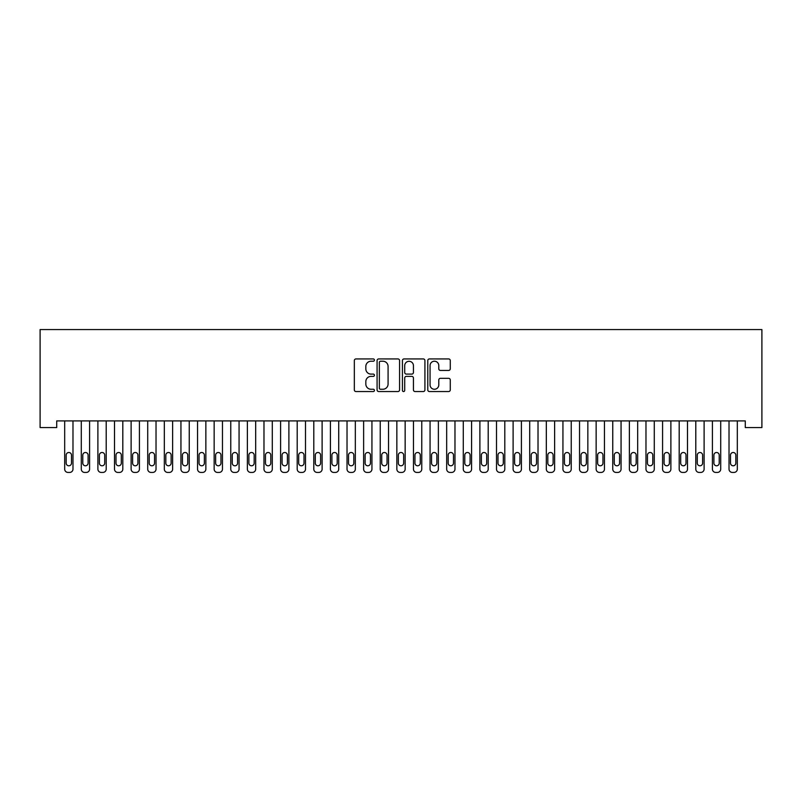<?xml version="1.0" encoding="UTF-8"?>
<svg xmlns="http://www.w3.org/2000/svg" width="802" height="802" viewBox="0 0 802 802"><rect width="100%" height="100%" fill="white"/><g stroke="black" fill="none" stroke-linecap="round" stroke-linejoin="round"><path stroke-width="1.2" d="M374.424 360.078A1.143 1.143 0 0 0 373.291 358.935L355.968 358.935A1.634 1.634 0 0 0 354.334 360.569L354.334 389.912A1.634 1.634 0 0 0 355.968 391.546L373.291 391.546A1.143 1.143 0 0 0 374.424 390.404A1.143 1.143 0 0 0 373.291 389.261L371.045 389.261A5.213 5.213 0 0 1 365.832 384.048L365.832 381.602A5.213 5.213 0 0 1 371.045 376.379L373.291 376.379A1.143 1.143 0 0 0 374.424 375.236A1.143 1.143 0 0 0 373.291 374.103L371.045 374.103A5.213 5.213 0 0 1 365.832 368.88L365.832 366.434A5.213 5.213 0 0 1 371.045 361.221L373.291 361.221A1.143 1.143 0 0 0 374.424 360.078M448.639 370.434A1.634 1.634 0 0 0 450.273 368.8L450.273 360.569A1.634 1.634 0 0 0 448.639 358.935L429.411 358.935A1.634 1.634 0 0 0 427.777 360.569L427.777 389.912A1.634 1.634 0 0 0 429.411 391.546L448.639 391.546A1.634 1.634 0 0 0 450.273 389.912L450.273 379.968A1.634 1.634 0 0 0 448.639 378.333L440.408 378.333A1.634 1.634 0 0 0 438.784 379.968L438.784 384.9A4.361 4.361 0 0 1 434.423 389.261A4.361 4.361 0 0 1 430.062 384.9L430.062 365.582A4.361 4.361 0 0 1 434.423 361.221A4.361 4.361 0 0 1 438.784 365.582L438.784 368.8A1.634 1.634 0 0 0 440.408 370.434L448.639 370.434M745.289 420.91L56.711 420.91L56.711 427.556L40.1 427.556L40.1 329.572L761.9 329.572L761.9 427.556L745.289 427.556L745.289 420.91M399.576 360.569A1.634 1.634 0 0 0 397.942 358.935L378.704 358.935A1.634 1.634 0 0 0 377.08 360.569L377.08 389.912A1.634 1.634 0 0 0 378.704 391.546L397.942 391.546A1.634 1.634 0 0 0 399.576 389.912L399.576 360.569M404.058 358.935L423.296 358.935A1.634 1.634 0 0 1 424.92 360.569L424.92 389.912A1.634 1.634 0 0 1 423.296 391.546L415.065 391.546A1.634 1.634 0 0 1 413.431 389.912L413.431 378.013A1.634 1.634 0 0 0 411.797 376.379L406.343 376.379A1.634 1.634 0 0 0 404.709 378.013L404.709 390.404A1.143 1.143 0 0 1 403.566 391.546A1.143 1.143 0 0 1 402.424 390.404L402.424 360.569A1.634 1.634 0 0 1 404.058 358.935M380.499 361.221A1.143 1.143 0 0 0 379.356 362.364L379.356 388.118A1.143 1.143 0 0 0 380.499 389.261L382.865 389.261A5.213 5.213 0 0 0 388.078 384.048L388.078 366.434A5.213 5.213 0 0 0 382.865 361.221L380.499 361.221M413.431 365.662A4.361 4.361 0 0 0 409.07 361.301A4.361 4.361 0 0 0 404.709 365.662L404.709 372.469A1.634 1.634 0 0 0 406.343 374.103L411.797 374.103A1.634 1.634 0 0 0 413.431 372.469L413.431 365.662M64.681 469.11L64.681 420.91L64.681 469.11A3.318 3.318 179.4 0 0 68 472.428L69.664 472.428A3.318 3.318 179.4 0 0 72.982 469.11L72.982 420.91M66.175 463.135A2.657 2.657 0.6 0 0 68.832 465.792A2.657 2.657 0.6 0 0 71.488 463.135A2.657 2.657 -0.6 0 1 68.832 465.792A2.657 2.657 -0.6 0 1 66.175 463.135L66.175 455.155A2.657 2.657 -0.6 0 1 68.832 452.498A2.657 2.657 -0.6 0 1 71.488 455.155A2.657 2.657 0.6 0 0 68.832 452.498A2.657 2.657 0.6 0 0 66.175 455.155M71.488 455.155L71.488 463.135M81.293 469.11L81.293 420.91L81.293 469.11A3.318 3.318 179.4 0 0 84.611 472.428L86.275 472.428A3.318 3.318 179.4 0 0 89.593 469.11L89.593 420.91M82.786 463.135A2.657 2.657 0.6 0 0 85.443 465.792A2.657 2.657 0.6 0 0 88.1 463.135A2.657 2.657 -0.6 0 1 85.443 465.792A2.657 2.657 -0.6 0 1 82.786 463.135L82.786 455.155A2.657 2.657 -0.6 0 1 85.443 452.498A2.657 2.657 -0.6 0 1 88.1 455.155A2.657 2.657 0.6 0 0 85.443 452.498A2.657 2.657 0.6 0 0 82.786 455.155M97.894 469.11L97.894 420.91L97.894 469.11A3.318 3.318 179.4 0 0 101.222 472.428L102.877 472.428A3.318 3.318 179.4 0 0 106.205 469.11L106.205 420.91M99.388 463.135A2.657 2.657 0.6 0 0 102.044 465.792A2.657 2.657 0.6 0 0 104.711 463.135A2.657 2.657 -0.6 0 1 102.044 465.792A2.657 2.657 -0.6 0 1 99.388 463.135L99.388 455.155A2.657 2.657 -0.6 0 1 102.044 452.498A2.657 2.657 -0.6 0 1 104.711 455.155A2.657 2.657 0.6 0 0 102.044 452.498A2.657 2.657 0.6 0 0 99.388 455.155M88.1 455.155L88.1 463.135M104.711 455.155L104.711 463.135M114.506 469.11L114.506 420.91L114.506 469.11A3.318 3.318 179.4 0 0 117.824 472.428L119.488 472.428A3.318 3.318 179.4 0 0 122.806 469.11L122.806 420.91M115.999 463.135A2.657 2.657 0.6 0 0 118.656 465.792A2.657 2.657 0.6 0 0 121.313 463.135A2.657 2.657 -0.6 0 1 118.656 465.792A2.657 2.657 -0.6 0 1 115.999 463.135L115.999 455.155A2.657 2.657 -0.6 0 1 118.656 452.498A2.657 2.657 -0.6 0 1 121.313 455.155A2.657 2.657 0.6 0 0 118.656 452.498A2.657 2.657 0.6 0 0 115.999 455.155M131.117 469.11L131.117 420.91L131.117 469.11A3.318 3.318 179.4 0 0 134.435 472.428L136.099 472.428A3.318 3.318 179.4 0 0 139.418 469.11L139.418 420.91M132.611 463.135A2.657 2.657 0.6 0 0 135.267 465.792A2.657 2.657 0.6 0 0 137.924 463.135A2.657 2.657 -0.6 0 1 135.267 465.792A2.657 2.657 -0.6 0 1 132.611 463.135L132.611 455.155A2.657 2.657 -0.6 0 1 135.267 452.498A2.657 2.657 -0.6 0 1 137.924 455.155A2.657 2.657 0.6 0 0 135.267 452.498A2.657 2.657 0.6 0 0 132.611 455.155M121.313 455.155L121.313 463.135M137.924 455.155L137.924 463.135M147.718 469.11L147.718 420.91L147.718 469.11A3.318 3.318 179.4 0 0 151.047 472.428L152.701 472.428A3.318 3.318 179.4 0 0 156.029 469.11L156.029 420.91M149.212 463.135A2.657 2.657 0.6 0 0 151.879 465.792A2.657 2.657 0.6 0 0 154.535 463.135A2.657 2.657 -0.6 0 1 151.879 465.792A2.657 2.657 -0.6 0 1 149.212 463.135L149.212 455.155A2.657 2.657 -0.6 0 1 151.879 452.498A2.657 2.657 -0.6 0 1 154.535 455.155A2.657 2.657 0.6 0 0 151.879 452.498A2.657 2.657 0.6 0 0 149.212 455.155M154.535 455.155L154.535 463.135M164.33 469.11L164.33 420.91L164.33 469.11A3.318 3.318 179.4 0 0 167.648 472.428L169.312 472.428A3.318 3.318 179.4 0 0 172.63 469.11L172.63 420.91M165.824 463.135A2.657 2.657 0.6 0 0 168.48 465.792A2.657 2.657 0.6 0 0 171.137 463.135A2.657 2.657 -0.6 0 1 168.48 465.792A2.657 2.657 -0.6 0 1 165.824 463.135L165.824 455.155A2.657 2.657 -0.6 0 1 168.48 452.498A2.657 2.657 -0.6 0 1 171.137 455.155A2.657 2.657 0.6 0 0 168.48 452.498A2.657 2.657 0.6 0 0 165.824 455.155M171.137 455.155L171.137 463.135M180.941 469.11L180.941 420.91L180.941 469.11A3.318 3.318 179.4 0 0 184.26 472.428L185.924 472.428A3.318 3.318 179.4 0 0 189.242 469.11L189.242 420.91M182.435 463.135A2.657 2.657 0.6 0 0 185.092 465.792A2.657 2.657 0.6 0 0 187.748 463.135A2.657 2.657 -0.6 0 1 185.092 465.792A2.657 2.657 -0.6 0 1 182.435 463.135L182.435 455.155A2.657 2.657 -0.6 0 1 185.092 452.498A2.657 2.657 -0.6 0 1 187.748 455.155A2.657 2.657 0.6 0 0 185.092 452.498A2.657 2.657 0.6 0 0 182.435 455.155M187.748 455.155L187.748 463.135M197.543 469.11L197.543 420.91L197.543 469.11A3.318 3.318 179.4 0 0 200.871 472.428L202.525 472.428A3.318 3.318 179.4 0 0 205.853 469.11L205.853 420.91M199.046 463.135A2.657 2.657 0.6 0 0 201.703 465.792A2.657 2.657 0.6 0 0 204.36 463.135A2.657 2.657 -0.6 0 1 201.703 465.792A2.657 2.657 -0.6 0 1 199.046 463.135L199.046 455.155A2.657 2.657 -0.6 0 1 201.703 452.498A2.657 2.657 -0.6 0 1 204.36 455.155A2.657 2.657 0.6 0 0 201.703 452.498A2.657 2.657 0.6 0 0 199.046 455.155M204.36 455.155L204.36 463.135M214.154 469.11L214.154 420.91L214.154 469.11A3.318 3.318 179.4 0 0 217.482 472.428L219.136 472.428A3.318 3.318 179.4 0 0 222.465 469.11L222.465 420.91M215.648 463.135A2.657 2.657 0.6 0 0 218.304 465.792A2.657 2.657 0.6 0 0 220.961 463.135A2.657 2.657 -0.6 0 1 218.304 465.792A2.657 2.657 -0.6 0 1 215.648 463.135L215.648 455.155A2.657 2.657 -0.6 0 1 218.304 452.498A2.657 2.657 -0.6 0 1 220.961 455.155A2.657 2.657 0.6 0 0 218.304 452.498A2.657 2.657 0.6 0 0 215.648 455.155M220.961 455.155L220.961 463.135M230.765 469.11L230.765 420.91L230.765 469.11A3.318 3.318 179.4 0 0 234.084 472.428L235.748 472.428A3.318 3.318 179.4 0 0 239.066 469.11L239.066 420.91M232.259 463.135A2.657 2.657 0.6 0 0 234.916 465.792A2.657 2.657 0.6 0 0 237.572 463.135A2.657 2.657 -0.6 0 1 234.916 465.792A2.657 2.657 -0.6 0 1 232.259 463.135L232.259 455.155A2.657 2.657 -0.6 0 1 234.916 452.498A2.657 2.657 -0.6 0 1 237.572 455.155A2.657 2.657 0.6 0 0 234.916 452.498A2.657 2.657 0.6 0 0 232.259 455.155M237.572 455.155L237.572 463.135M247.377 469.11L247.377 420.91L247.377 469.11A3.318 3.318 179.4 0 0 250.695 472.428L252.359 472.428A3.318 3.318 179.4 0 0 255.678 469.11L255.678 420.91M248.871 463.135A2.657 2.657 0.6 0 0 251.527 465.792A2.657 2.657 0.6 0 0 254.184 463.135A2.657 2.657 -0.6 0 1 251.527 465.792A2.657 2.657 -0.6 0 1 248.871 463.135L248.871 455.155A2.657 2.657 -0.6 0 1 251.527 452.498A2.657 2.657 -0.6 0 1 254.184 455.155A2.657 2.657 0.6 0 0 251.527 452.498A2.657 2.657 0.6 0 0 248.871 455.155M254.184 455.155L254.184 463.135M263.978 469.11L263.978 420.91L263.978 469.11A3.318 3.318 179.4 0 0 267.307 472.428L268.961 472.428A3.318 3.318 179.4 0 0 272.289 469.11L272.289 420.91M265.472 463.135A2.657 2.657 0.6 0 0 268.129 465.792A2.657 2.657 0.6 0 0 270.795 463.135A2.657 2.657 -0.6 0 1 268.129 465.792A2.657 2.657 -0.6 0 1 265.472 463.135L265.472 455.155A2.657 2.657 -0.6 0 1 268.129 452.498A2.657 2.657 -0.6 0 1 270.795 455.155A2.657 2.657 0.6 0 0 268.129 452.498A2.657 2.657 0.6 0 0 265.472 455.155M270.795 455.155L270.795 463.135M280.59 469.11L280.59 420.91L280.59 469.11A3.318 3.318 179.4 0 0 283.908 472.428L285.572 472.428A3.318 3.318 179.4 0 0 288.89 469.11L288.89 420.91M282.083 463.135A2.657 2.657 0.6 0 0 284.74 465.792A2.657 2.657 0.6 0 0 287.397 463.135A2.657 2.657 -0.6 0 1 284.74 465.792A2.657 2.657 -0.6 0 1 282.083 463.135L282.083 455.155A2.657 2.657 -0.6 0 1 284.74 452.498A2.657 2.657 -0.6 0 1 287.397 455.155A2.657 2.657 0.6 0 0 284.74 452.498A2.657 2.657 0.6 0 0 282.083 455.155M287.397 455.155L287.397 463.135M297.201 469.11L297.201 420.91L297.201 469.11A3.318 3.318 179.4 0 0 300.519 472.428L302.184 472.428A3.318 3.318 179.4 0 0 305.502 469.11L305.502 420.91M298.695 463.135A2.657 2.657 0.6 0 0 301.351 465.792A2.657 2.657 0.6 0 0 304.008 463.135A2.657 2.657 -0.6 0 1 301.351 465.792A2.657 2.657 -0.6 0 1 298.695 463.135L298.695 455.155A2.657 2.657 -0.6 0 1 301.351 452.498A2.657 2.657 -0.6 0 1 304.008 455.155A2.657 2.657 0.6 0 0 301.351 452.498A2.657 2.657 0.6 0 0 298.695 455.155M304.008 455.155L304.008 463.135M313.803 469.11L313.803 420.91L313.803 469.11A3.318 3.318 179.4 0 0 317.131 472.428L318.785 472.428A3.318 3.318 179.4 0 0 322.113 469.11L322.113 420.91M315.296 463.135A2.657 2.657 0.6 0 0 317.963 465.792A2.657 2.657 0.6 0 0 320.62 463.135A2.657 2.657 -0.6 0 1 317.963 465.792A2.657 2.657 -0.6 0 1 315.296 463.135L315.296 455.155A2.657 2.657 -0.6 0 1 317.963 452.498A2.657 2.657 -0.6 0 1 320.62 455.155A2.657 2.657 0.6 0 0 317.963 452.498A2.657 2.657 0.6 0 0 315.296 455.155M320.62 455.155L320.62 463.135M330.414 469.11L330.414 420.91L330.414 469.11A3.318 3.318 179.4 0 0 333.732 472.428L335.396 472.428A3.318 3.318 179.4 0 0 338.715 469.11L338.715 420.91M331.908 463.135A2.657 2.657 0.6 0 0 334.564 465.792A2.657 2.657 0.6 0 0 337.221 463.135A2.657 2.657 -0.6 0 1 334.564 465.792A2.657 2.657 -0.6 0 1 331.908 463.135L331.908 455.155A2.657 2.657 -0.6 0 1 334.564 452.498A2.657 2.657 -0.6 0 1 337.221 455.155A2.657 2.657 0.6 0 0 334.564 452.498A2.657 2.657 0.6 0 0 331.908 455.155M337.221 455.155L337.221 463.135M347.025 469.11L347.025 420.91L347.025 469.11A3.318 3.318 179.4 0 0 350.344 472.428L352.008 472.428A3.318 3.318 179.4 0 0 355.326 469.11L355.326 420.91M348.519 463.135A2.657 2.657 0.6 0 0 351.176 465.792A2.657 2.657 0.6 0 0 353.832 463.135A2.657 2.657 -0.6 0 1 351.176 465.792A2.657 2.657 -0.6 0 1 348.519 463.135L348.519 455.155A2.657 2.657 -0.6 0 1 351.176 452.498A2.657 2.657 -0.6 0 1 353.832 455.155A2.657 2.657 0.6 0 0 351.176 452.498A2.657 2.657 0.6 0 0 348.519 455.155M353.832 455.155L353.832 463.135M363.627 469.11L363.627 420.91L363.627 469.11A3.318 3.318 179.4 0 0 366.955 472.428L368.609 472.428A3.318 3.318 179.4 0 0 371.938 469.11L371.938 420.91M365.131 463.135A2.657 2.657 0.6 0 0 367.787 465.792A2.657 2.657 0.6 0 0 370.444 463.135A2.657 2.657 -0.6 0 1 367.787 465.792A2.657 2.657 -0.6 0 1 365.131 463.135L365.131 455.155A2.657 2.657 -0.6 0 1 367.787 452.498A2.657 2.657 -0.6 0 1 370.444 455.155A2.657 2.657 0.6 0 0 367.787 452.498A2.657 2.657 0.6 0 0 365.131 455.155M370.444 455.155L370.444 463.135M380.238 469.11L380.238 420.91L380.238 469.11A3.318 3.318 179.4 0 0 383.557 472.428L385.221 472.428A3.318 3.318 179.4 0 0 388.539 469.11L388.539 420.91M381.732 463.135A2.657 2.657 0.6 0 0 384.389 465.792A2.657 2.657 0.6 0 0 387.045 463.135A2.657 2.657 -0.6 0 1 384.389 465.792A2.657 2.657 -0.6 0 1 381.732 463.135L381.732 455.155A2.657 2.657 -0.6 0 1 384.389 452.498A2.657 2.657 -0.6 0 1 387.045 455.155A2.657 2.657 0.6 0 0 384.389 452.498A2.657 2.657 0.6 0 0 381.732 455.155M387.045 455.155L387.045 463.135M396.85 469.11L396.85 420.91L396.85 469.11A3.318 3.318 179.4 0 0 400.168 472.428L401.832 472.428A3.318 3.318 179.4 0 0 405.15 469.11L405.15 420.91M398.343 463.135A2.657 2.657 0.6 0 0 401 465.792A2.657 2.657 0.6 0 0 403.657 463.135A2.657 2.657 -0.6 0 1 401 465.792A2.657 2.657 -0.6 0 1 398.343 463.135L398.343 455.155A2.657 2.657 -0.6 0 1 401 452.498A2.657 2.657 -0.6 0 1 403.657 455.155A2.657 2.657 0.6 0 0 401 452.498A2.657 2.657 0.6 0 0 398.343 455.155M403.657 455.155L403.657 463.135M413.461 469.11L413.461 420.91L413.461 469.11A3.318 3.318 179.4 0 0 416.779 472.428L418.443 472.428A3.318 3.318 179.4 0 0 421.762 469.11L421.762 420.91M414.955 463.135A2.657 2.657 0.6 0 0 417.611 465.792A2.657 2.657 0.6 0 0 420.268 463.135A2.657 2.657 -0.6 0 1 417.611 465.792A2.657 2.657 -0.6 0 1 414.955 463.135L414.955 455.155A2.657 2.657 -0.6 0 1 417.611 452.498A2.657 2.657 -0.6 0 1 420.268 455.155A2.657 2.657 0.6 0 0 417.611 452.498A2.657 2.657 0.6 0 0 414.955 455.155M420.268 455.155L420.268 463.135M430.062 469.11L430.062 420.91L430.062 469.11A3.318 3.318 179.4 0 0 433.391 472.428L435.045 472.428A3.318 3.318 179.4 0 0 438.373 469.11L438.373 420.91M431.556 463.135A2.657 2.657 0.6 0 0 434.213 465.792A2.657 2.657 0.6 0 0 436.869 463.135A2.657 2.657 -0.6 0 1 434.213 465.792A2.657 2.657 -0.6 0 1 431.556 463.135L431.556 455.155A2.657 2.657 -0.6 0 1 434.213 452.498A2.657 2.657 -0.6 0 1 436.869 455.155A2.657 2.657 0.6 0 0 434.213 452.498A2.657 2.657 0.6 0 0 431.556 455.155M436.869 455.155L436.869 463.135M446.674 469.11L446.674 420.91L446.674 469.11A3.318 3.318 179.4 0 0 449.992 472.428L451.656 472.428A3.318 3.318 179.4 0 0 454.975 469.11L454.975 420.91M448.168 463.135A2.657 2.657 0.6 0 0 450.824 465.792A2.657 2.657 0.6 0 0 453.481 463.135A2.657 2.657 -0.6 0 1 450.824 465.792A2.657 2.657 -0.6 0 1 448.168 463.135L448.168 455.155A2.657 2.657 -0.6 0 1 450.824 452.498A2.657 2.657 -0.6 0 1 453.481 455.155A2.657 2.657 0.6 0 0 450.824 452.498A2.657 2.657 0.6 0 0 448.168 455.155M453.481 455.155L453.481 463.135M463.285 469.11L463.285 420.91L463.285 469.11A3.318 3.318 179.4 0 0 466.604 472.428L468.268 472.428A3.318 3.318 179.4 0 0 471.586 469.11L471.586 420.91M464.779 463.135A2.657 2.657 0.6 0 0 467.436 465.792A2.657 2.657 0.6 0 0 470.092 463.135A2.657 2.657 -0.6 0 1 467.436 465.792A2.657 2.657 -0.6 0 1 464.779 463.135L464.779 455.155A2.657 2.657 -0.6 0 1 467.436 452.498A2.657 2.657 -0.6 0 1 470.092 455.155A2.657 2.657 0.6 0 0 467.436 452.498A2.657 2.657 0.6 0 0 464.779 455.155M470.092 455.155L470.092 463.135M479.887 469.11L479.887 420.91L479.887 469.11A3.318 3.318 179.4 0 0 483.215 472.428L484.869 472.428A3.318 3.318 179.4 0 0 488.197 469.11L488.197 420.91M481.38 463.135A2.657 2.657 0.6 0 0 484.037 465.792A2.657 2.657 0.6 0 0 486.704 463.135A2.657 2.657 -0.6 0 1 484.037 465.792A2.657 2.657 -0.6 0 1 481.38 463.135L481.38 455.155A2.657 2.657 -0.6 0 1 484.037 452.498A2.657 2.657 -0.6 0 1 486.704 455.155A2.657 2.657 0.6 0 0 484.037 452.498A2.657 2.657 0.6 0 0 481.38 455.155M486.704 455.155L486.704 463.135M496.498 469.11L496.498 420.91L496.498 469.11A3.318 3.318 179.4 0 0 499.816 472.428L501.481 472.428A3.318 3.318 179.4 0 0 504.799 469.11L504.799 420.91M497.992 463.135A2.657 2.657 0.6 0 0 500.648 465.792A2.657 2.657 0.6 0 0 503.305 463.135A2.657 2.657 -0.6 0 1 500.648 465.792A2.657 2.657 -0.6 0 1 497.992 463.135L497.992 455.155A2.657 2.657 -0.6 0 1 500.648 452.498A2.657 2.657 -0.6 0 1 503.305 455.155A2.657 2.657 0.6 0 0 500.648 452.498A2.657 2.657 0.6 0 0 497.992 455.155M503.305 455.155L503.305 463.135M513.11 469.11L513.11 420.91L513.11 469.11A3.318 3.318 179.4 0 0 516.428 472.428L518.092 472.428A3.318 3.318 179.4 0 0 521.41 469.11L521.41 420.91M514.603 463.135A2.657 2.657 0.6 0 0 517.26 465.792A2.657 2.657 0.6 0 0 519.917 463.135A2.657 2.657 -0.6 0 1 517.26 465.792A2.657 2.657 -0.6 0 1 514.603 463.135L514.603 455.155A2.657 2.657 -0.6 0 1 517.26 452.498A2.657 2.657 -0.6 0 1 519.917 455.155A2.657 2.657 0.6 0 0 517.26 452.498A2.657 2.657 0.6 0 0 514.603 455.155M519.917 455.155L519.917 463.135M529.711 469.11L529.711 420.91L529.711 469.11A3.318 3.318 179.4 0 0 533.039 472.428L534.693 472.428A3.318 3.318 179.4 0 0 538.022 469.11L538.022 420.91M531.205 463.135A2.657 2.657 0.6 0 0 533.871 465.792A2.657 2.657 0.6 0 0 536.528 463.135A2.657 2.657 -0.6 0 1 533.871 465.792A2.657 2.657 -0.6 0 1 531.205 463.135L531.205 455.155A2.657 2.657 -0.6 0 1 533.871 452.498A2.657 2.657 -0.6 0 1 536.528 455.155A2.657 2.657 0.6 0 0 533.871 452.498A2.657 2.657 0.6 0 0 531.205 455.155M536.528 455.155L536.528 463.135M546.322 469.11L546.322 420.91L546.322 469.11A3.318 3.318 179.4 0 0 549.641 472.428L551.305 472.428A3.318 3.318 179.4 0 0 554.623 469.11L554.623 420.91M547.816 463.135A2.657 2.657 0.6 0 0 550.473 465.792A2.657 2.657 0.6 0 0 553.129 463.135A2.657 2.657 -0.6 0 1 550.473 465.792A2.657 2.657 -0.6 0 1 547.816 463.135L547.816 455.155A2.657 2.657 -0.6 0 1 550.473 452.498A2.657 2.657 -0.6 0 1 553.129 455.155A2.657 2.657 0.6 0 0 550.473 452.498A2.657 2.657 0.6 0 0 547.816 455.155M553.129 455.155L553.129 463.135M562.934 469.11L562.934 420.91L562.934 469.11A3.318 3.318 179.4 0 0 566.252 472.428L567.916 472.428A3.318 3.318 179.4 0 0 571.235 469.11L571.235 420.91M564.428 463.135A2.657 2.657 0.6 0 0 567.084 465.792A2.657 2.657 0.6 0 0 569.741 463.135A2.657 2.657 -0.6 0 1 567.084 465.792A2.657 2.657 -0.6 0 1 564.428 463.135L564.428 455.155A2.657 2.657 -0.6 0 1 567.084 452.498A2.657 2.657 -0.6 0 1 569.741 455.155A2.657 2.657 0.6 0 0 567.084 452.498A2.657 2.657 0.6 0 0 564.428 455.155M569.741 455.155L569.741 463.135M579.535 469.11L579.535 420.91L579.535 469.11A3.318 3.318 179.4 0 0 582.864 472.428L584.518 472.428A3.318 3.318 179.4 0 0 587.846 469.11L587.846 420.91M581.039 463.135A2.657 2.657 0.6 0 0 583.696 465.792A2.657 2.657 0.6 0 0 586.352 463.135A2.657 2.657 -0.6 0 1 583.696 465.792A2.657 2.657 -0.6 0 1 581.039 463.135L581.039 455.155A2.657 2.657 -0.6 0 1 583.696 452.498A2.657 2.657 -0.6 0 1 586.352 455.155A2.657 2.657 0.6 0 0 583.696 452.498A2.657 2.657 0.6 0 0 581.039 455.155M586.352 455.155L586.352 463.135M596.147 469.11L596.147 420.91L596.147 469.11A3.318 3.318 179.4 0 0 599.475 472.428L601.129 472.428A3.318 3.318 179.4 0 0 604.457 469.11L604.457 420.91M597.64 463.135A2.657 2.657 0.6 0 0 600.297 465.792A2.657 2.657 0.6 0 0 602.954 463.135A2.657 2.657 -0.6 0 1 600.297 465.792A2.657 2.657 -0.6 0 1 597.64 463.135L597.64 455.155A2.657 2.657 -0.6 0 1 600.297 452.498A2.657 2.657 -0.6 0 1 602.954 455.155A2.657 2.657 0.6 0 0 600.297 452.498A2.657 2.657 0.6 0 0 597.64 455.155M602.954 455.155L602.954 463.135M612.758 469.11L612.758 420.91L612.758 469.11A3.318 3.318 179.4 0 0 616.076 472.428L617.74 472.428A3.318 3.318 179.4 0 0 621.059 469.11L621.059 420.91M614.252 463.135A2.657 2.657 0.6 0 0 616.908 465.792A2.657 2.657 0.6 0 0 619.565 463.135A2.657 2.657 -0.6 0 1 616.908 465.792A2.657 2.657 -0.6 0 1 614.252 463.135L614.252 455.155A2.657 2.657 -0.6 0 1 616.908 452.498A2.657 2.657 -0.6 0 1 619.565 455.155A2.657 2.657 0.6 0 0 616.908 452.498A2.657 2.657 0.6 0 0 614.252 455.155M619.565 455.155L619.565 463.135M629.369 469.11L629.369 420.91L629.369 469.11A3.318 3.318 179.4 0 0 632.688 472.428L634.352 472.428A3.318 3.318 179.4 0 0 637.67 469.11L637.67 420.91M630.863 463.135A2.657 2.657 0.6 0 0 633.52 465.792A2.657 2.657 0.6 0 0 636.176 463.135A2.657 2.657 -0.6 0 1 633.52 465.792A2.657 2.657 -0.6 0 1 630.863 463.135L630.863 455.155A2.657 2.657 -0.6 0 1 633.52 452.498A2.657 2.657 -0.6 0 1 636.176 455.155A2.657 2.657 0.6 0 0 633.52 452.498A2.657 2.657 0.6 0 0 630.863 455.155M636.176 455.155L636.176 463.135M645.971 469.11L645.971 420.91L645.971 469.11A3.318 3.318 179.4 0 0 649.299 472.428L650.953 472.428A3.318 3.318 179.4 0 0 654.282 469.11L654.282 420.91M647.465 463.135A2.657 2.657 0.6 0 0 650.121 465.792A2.657 2.657 0.6 0 0 652.788 463.135A2.657 2.657 -0.6 0 1 650.121 465.792A2.657 2.657 -0.6 0 1 647.465 463.135L647.465 455.155A2.657 2.657 -0.6 0 1 650.121 452.498A2.657 2.657 -0.6 0 1 652.788 455.155A2.657 2.657 0.6 0 0 650.121 452.498A2.657 2.657 0.6 0 0 647.465 455.155M652.788 455.155L652.788 463.135M662.582 469.11L662.582 420.91L662.582 469.11A3.318 3.318 179.4 0 0 665.901 472.428L667.565 472.428A3.318 3.318 179.4 0 0 670.883 469.11L670.883 420.91M664.076 463.135A2.657 2.657 0.6 0 0 666.733 465.792A2.657 2.657 0.6 0 0 669.389 463.135A2.657 2.657 -0.6 0 1 666.733 465.792A2.657 2.657 -0.6 0 1 664.076 463.135L664.076 455.155A2.657 2.657 -0.6 0 1 666.733 452.498A2.657 2.657 -0.6 0 1 669.389 455.155A2.657 2.657 0.6 0 0 666.733 452.498A2.657 2.657 0.6 0 0 664.076 455.155M669.389 455.155L669.389 463.135M679.194 469.11L679.194 420.91L679.194 469.11A3.318 3.318 179.4 0 0 682.512 472.428L684.176 472.428A3.318 3.318 179.4 0 0 687.494 469.11L687.494 420.91M680.687 463.135A2.657 2.657 0.6 0 0 683.344 465.792A2.657 2.657 0.6 0 0 686.001 463.135A2.657 2.657 -0.6 0 1 683.344 465.792A2.657 2.657 -0.6 0 1 680.687 463.135L680.687 455.155A2.657 2.657 -0.6 0 1 683.344 452.498A2.657 2.657 -0.6 0 1 686.001 455.155A2.657 2.657 0.6 0 0 683.344 452.498A2.657 2.657 0.6 0 0 680.687 455.155M686.001 455.155L686.001 463.135M695.795 469.11L695.795 420.91L695.795 469.11A3.318 3.318 179.4 0 0 699.123 472.428L700.778 472.428A3.318 3.318 179.4 0 0 704.106 469.11L704.106 420.91M697.289 463.135A2.657 2.657 0.6 0 0 699.956 465.792A2.657 2.657 0.6 0 0 702.612 463.135A2.657 2.657 -0.6 0 1 699.956 465.792A2.657 2.657 -0.6 0 1 697.289 463.135L697.289 455.155A2.657 2.657 -0.6 0 1 699.956 452.498A2.657 2.657 -0.6 0 1 702.612 455.155A2.657 2.657 0.6 0 0 699.956 452.498A2.657 2.657 0.6 0 0 697.289 455.155M702.612 455.155L702.612 463.135M712.407 469.11L712.407 420.91L712.407 469.11A3.318 3.318 179.4 0 0 715.725 472.428L717.389 472.428A3.318 3.318 179.4 0 0 720.707 469.11L720.707 420.91M713.9 463.135A2.657 2.657 0.6 0 0 716.557 465.792A2.657 2.657 0.6 0 0 719.214 463.135A2.657 2.657 -0.6 0 1 716.557 465.792A2.657 2.657 -0.6 0 1 713.9 463.135L713.9 455.155A2.657 2.657 -0.6 0 1 716.557 452.498A2.657 2.657 -0.6 0 1 719.214 455.155A2.657 2.657 0.6 0 0 716.557 452.498A2.657 2.657 0.6 0 0 713.9 455.155M719.214 455.155L719.214 463.135M729.018 469.11L729.018 420.91L729.018 469.11A3.318 3.318 179.4 0 0 732.336 472.428L734 472.428A3.318 3.318 179.4 0 0 737.319 469.11L737.319 420.91M730.512 463.135A2.657 2.657 0.6 0 0 733.168 465.792A2.657 2.657 0.6 0 0 735.825 463.135A2.657 2.657 -0.6 0 1 733.168 465.792A2.657 2.657 -0.6 0 1 730.512 463.135L730.512 455.155A2.657 2.657 -0.6 0 1 733.168 452.498A2.657 2.657 -0.6 0 1 735.825 455.155A2.657 2.657 0.6 0 0 733.168 452.498A2.657 2.657 0.6 0 0 730.512 455.155M735.825 455.155L735.825 463.135"/></g></svg>

